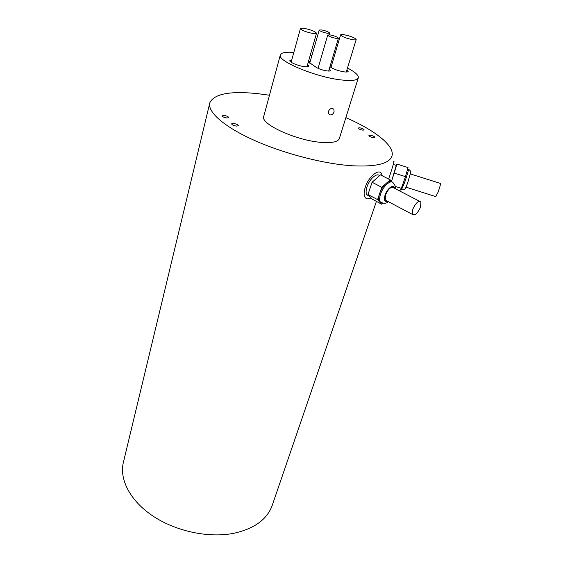 <?xml version="1.0" encoding="UTF-8"?>
<svg xmlns="http://www.w3.org/2000/svg" width="563" height="563" viewBox="0 0 563 563"><rect width="100%" height="100%" fill="white"/><g stroke="black" fill="none" stroke-linecap="round" stroke-linejoin="round"><path stroke-width="0.84" d="M412.785 209.197L412.39 214.39C414.804 215.932 417.514 213.539 420.519 207.212L420.927 201.969C418.527 200.421 415.811 202.828 412.785 209.197M419.534 201.251L393.713 187.887C391.172 186.276 388.449 188.605 385.535 194.882L385.303 200.062L386.753 200.822M391.883 181.983C390.462 180.899 388.498 181.427 385.993 183.566L381.791 187.31L379.673 193.475C378.498 197.071 378.392 199.745 379.356 201.498L381.299 202.694M379.49 175.74C376.999 172.391 369.448 179.041 367.013 186.81C365.873 190.393 365.802 193.06 366.809 194.826L369.11 196.051M382.284 175.797L381.496 173.559C378.737 168.323 368.512 176.796 365.288 187.162C363.846 191.701 363.761 195.087 365.028 197.317C366.316 199.182 368.329 199.365 371.045 197.859M391.939 181.997L390.173 179.843L385.993 183.566C383.248 186.128 381.144 189.428 379.673 193.475L377.576 199.605L381.735 204.214L382.826 203.229M390.173 179.843L380.475 174.868L372.094 182.25L367.963 194.495L372.22 199.14L381.735 204.214M381.791 187.31L372.094 182.25M377.576 199.605L367.963 194.495M410.441 173.967L440.252 183.369C440.871 183.362 440.139 186.311 438.063 192.222L435.734 196.586M393.263 164.487L396.275 165.438L391.482 181.441M393.741 161.56C394.994 158.998 391.954 169.379 388.688 178.802L388.604 179.041M396.261 165.459L396.999 164.086L408.02 167.556L405.494 176.648L401.356 188.345L399.836 190.737L398.259 190.238M396.999 164.086L391.489 181.455M405.494 176.648L394.374 173.137M401.356 188.345L395.17 186.388M223.961 115.443L222.125 115.823C222.484 116.815 224.102 117.54 226.988 118.005L228.81 117.625C228.444 116.64 226.833 115.915 223.961 115.443M233.434 123.466L231.597 123.86C231.97 124.895 233.624 125.648 236.566 126.112L238.381 125.718C238.015 124.683 236.369 123.937 233.434 123.466M359.461 127.78L358.188 128.033C358.61 128.969 360.179 129.68 362.889 130.166L364.155 129.912C363.733 128.969 362.171 128.258 359.461 127.78M370.18 135.233L368.913 135.5C369.342 136.471 370.947 137.203 373.712 137.696L374.972 137.435C374.536 136.457 372.938 135.725 370.18 135.233M332.367 108.385C330.587 108.392 329.299 109.377 328.496 111.333L328.743 113.923L330.375 114.951C332.1 114.901 333.331 113.881 334.077 111.903L333.922 109.356L332.367 108.385M291.754 59.959L289.861 60.614C289.002 62.085 298.13 65.899 304.33 66.631C307.032 66.962 308.538 66.8 308.855 66.145L307.602 64.527M312.732 33.442C315.006 33.78 316.265 33.717 316.505 33.252C315.343 31.486 311.262 29.86 304.266 28.375C301.958 28.023 300.677 28.087 300.424 28.558C301.585 30.332 305.688 31.957 312.732 33.442M308.362 61.86L316.153 67.321C319.115 69.031 322.747 70.234 327.047 70.931C329.172 71.191 330.361 71.058 330.615 70.537L329.278 69.003M335.998 38.347L338.398 38.221C337.589 37.024 334.844 35.926 330.157 34.927L327.729 35.047C328.539 36.243 331.297 37.348 335.998 38.347M327.314 33.266L329.721 33.154C328.933 31.992 326.237 30.923 321.628 29.938L319.193 30.043C319.974 31.204 322.683 32.281 327.314 33.266M331.586 65.308L330.326 65.463M329.981 66.617C332.803 68.925 337.497 70.678 344.07 71.867C346.491 72.163 347.843 72.022 348.131 71.431L346.928 69.889M352.804 39.72C354.845 40.022 355.971 39.973 356.189 39.558C354.971 37.805 350.932 36.194 344.063 34.723C341.994 34.406 340.847 34.456 340.615 34.878C341.832 36.63 345.893 38.242 352.804 39.72M345.872 117.632C375.549 130.517 395.761 146.479 391.771 156.605C388.766 163.812 375.781 166.88 352.811 165.803C324.267 164.086 283.639 153.593 253.568 140.025C223.448 126.436 207.156 111.622 209.851 102.719C214.144 93.817 230.133 90.798 257.805 93.662L269.466 95.231M272.401 504.863L272.063 505.834C266.862 519.614 254.103 528.77 233.786 533.302C208.711 538.291 175.839 531.359 152.862 515.997C129.849 500.62 118.976 478.895 123.508 461.829L209.703 103.332M310.29 55.09L311.93 55.463M331.572 61.247L332.67 61.641M347.505 68.01C355.288 72.106 358.87 75.414 358.265 77.94C357.104 80.446 351.354 81.107 341.023 79.918C315.505 77.103 276.496 60.727 280.36 54.864C281.352 52.633 285.842 51.817 293.83 52.429M339.383 138.421L339.313 138.639C337.948 141.827 332.184 143.086 322.022 142.425C296.947 140.954 259.557 123.832 263.787 116.267L280.311 55.054M310.312 61.114L308.468 61.466M382.643 203.194L380.292 201.997C379.335 200.245 379.441 197.571 380.623 193.975C383.255 185.783 391.278 178.999 393.354 183.102C394.923 184.812 395.564 186.677 395.282 188.696M394.564 188.331C394.037 183.531 387.26 188.239 385.092 194.981C383.699 200.027 384.536 202.124 387.597 201.273M401.412 189.773L404.494 182.855C407.64 173.629 408.907 169.09 408.295 169.224L407.619 169.013M328.785 71.065L329.376 69.066M412.39 214.39L385.303 200.062M379.356 201.498L380.292 201.997C383.748 203.785 386.408 203.658 388.28 201.631M369.652 196.339L366.809 194.826M436.022 196.677L406 187.176M400.603 189.52L401.672 189.858C403.622 189.893 404.663 189.618 404.804 189.048C405.43 188.345 405.529 188.64 407.647 182.933L410.687 172.391C411.096 171.631 410.385 170.596 408.562 169.308M332.564 108.413L333.922 109.356M306.955 66.8L316.505 33.252M328.665 71.058L338.398 38.221M329.242 34.815L329.721 33.154M346.28 72.015L356.189 39.558M376.422 201.385L272.063 505.834M358.265 77.94L339.313 138.639M330.953 67.44L340.608 34.906M309.734 63.155L319.186 30.064M318.06 68.334L327.722 35.068M291.127 62.233L300.417 28.593"/></g></svg>

